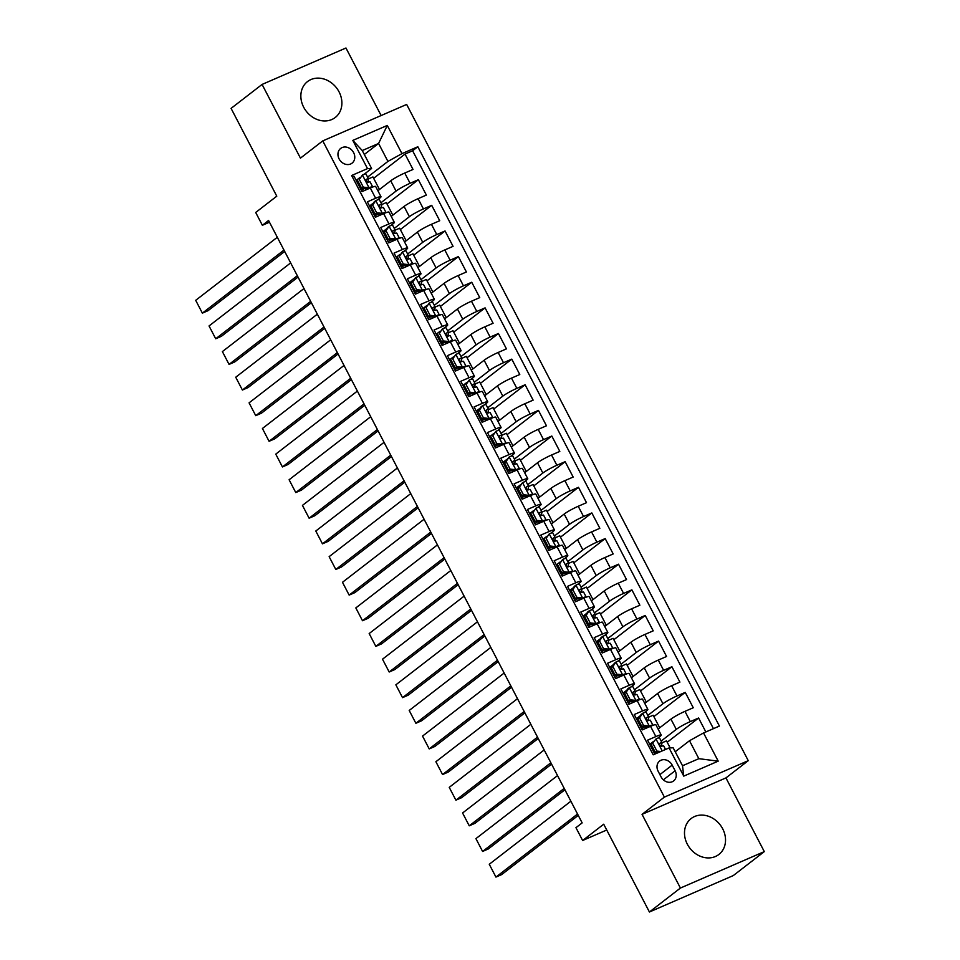 <?xml version="1.0" encoding="UTF-8"?>
<svg xmlns="http://www.w3.org/2000/svg" width="960" height="960" viewBox="0 0 960 960"><rect width="100%" height="100%" fill="white"/><g stroke="black" fill="none" stroke-linecap="round" stroke-linejoin="round"><path stroke-width="1.44" d="M303.684 107.22A22.68 19.116 52.3 0 0 335.244 117.492A22.68 19.116 52.3 0 0 339.06 91.86A22.68 19.116 52.3 0 0 307.5 81.588A22.68 19.116 52.3 0 0 303.684 107.22M687.324 844.188A22.68 19.116 52.3 0 0 718.884 854.46A22.68 19.116 52.3 0 0 722.7 828.828A22.68 19.116 52.3 0 0 691.14 818.556A22.68 19.116 52.3 0 0 687.324 844.188M339.108 158.928A9.312 7.836 52.3 0 0 352.056 163.152A9.312 7.836 52.3 0 0 353.616 152.628A9.312 7.836 52.3 0 0 340.68 148.416A9.312 7.836 52.3 0 0 339.108 158.928M381.12 115.536L345.96 48L262.08 84.432L231.084 108.384L276.78 196.176L255.696 212.472L262.368 225.288L269.46 222.204M748.26 760.668L406.656 104.448L322.764 140.892L664.38 797.112L748.26 760.668L725.94 777.912L642.048 814.356L680.412 888.048L764.304 851.616L725.94 777.912M764.304 851.616L733.296 875.568L649.416 912L603.708 824.208L582.624 840.492L606.744 830.016M680.412 888.048L649.416 912M352.368 176.94L354.012 176.22L362.016 191.604L370.296 188.004L375.636 198.264A11.628 1.308 -27.5 0 1 380.988 196.728A11.628 1.308 -27.5 0 1 379.74 198.156L377.412 199.944M375.636 198.264L367.356 201.852L375.36 217.236L383.64 213.648L388.98 223.896A11.628 1.308 -27.5 0 1 394.332 222.36A11.628 1.308 -27.5 0 1 393.084 223.788L390.756 225.588M388.98 223.896L380.7 227.496L388.704 242.868L396.984 239.28L402.324 249.528A11.628 1.308 -27.5 0 1 407.676 247.992A11.628 1.308 -27.5 0 1 406.428 249.42L404.1 251.22M402.324 249.528L394.044 253.128L402.048 268.5L410.328 264.912L415.668 275.16A11.628 1.308 -27.5 0 1 421.02 273.624A11.628 1.308 -27.5 0 1 419.772 275.052L417.444 276.852M415.668 275.16L407.388 278.76L415.392 294.132L423.672 290.544L429.012 300.792A11.628 1.308 -27.5 0 1 434.364 299.256A11.628 1.308 -27.5 0 1 433.116 300.684L430.788 302.484M429.012 300.792L420.732 304.392L428.736 319.776L437.016 316.176L442.356 326.436A11.628 1.308 -27.5 0 1 447.708 324.888A11.628 1.308 -27.5 0 1 446.46 326.328L444.132 328.116M442.356 326.436L434.076 330.024L442.08 345.408L450.36 341.808L455.7 352.068A11.628 1.308 -27.5 0 1 461.052 350.52A11.628 1.308 -27.5 0 1 459.804 351.96L457.476 353.748M455.7 352.068L447.42 355.656L455.424 371.04L463.704 367.44L469.044 377.7A11.628 1.308 -27.5 0 1 474.396 376.152A11.628 1.308 -27.5 0 1 473.148 377.592L470.82 379.38M469.044 377.7L460.764 381.288L468.768 396.672L477.048 393.072L482.388 403.332A11.628 1.308 -27.5 0 1 487.74 401.796A11.628 1.308 -27.5 0 1 486.492 403.224L484.164 405.024M482.388 403.332L474.108 406.92L482.112 422.304L490.392 418.716L495.732 428.964A11.628 1.308 -27.5 0 1 501.084 427.428A11.628 1.308 -27.5 0 1 499.836 428.856L497.508 430.656M495.732 428.964L487.452 432.564L495.456 447.936L503.736 444.348L509.076 454.596A11.628 1.308 -27.5 0 1 514.428 453.06A11.628 1.308 -27.5 0 1 513.18 454.488L510.852 456.288M509.076 454.596L500.796 458.196L508.8 473.568L517.08 469.98L522.42 480.228A11.628 1.308 -27.5 0 1 527.772 478.692A11.628 1.308 -27.5 0 1 526.524 480.12L524.196 481.92M522.42 480.228L514.14 483.828L522.144 499.212L530.424 495.612L535.764 505.86A11.628 1.308 -27.5 0 1 541.116 504.324A11.628 1.308 -27.5 0 1 539.868 505.764L537.54 507.552M535.764 505.86L527.484 509.46L535.488 524.844L543.768 521.244L549.108 531.504A11.628 1.308 -27.5 0 1 554.46 529.956A11.628 1.308 -27.5 0 1 553.212 531.396L550.884 533.184M549.108 531.504L540.828 535.092L548.832 550.476L557.112 546.876L562.452 557.136A11.628 1.308 -27.5 0 1 567.804 555.588A11.628 1.308 -27.5 0 1 566.556 557.028L564.228 558.816M562.452 557.136L554.172 560.724L562.176 576.108L570.456 572.508L575.796 582.768A11.628 1.308 -27.5 0 1 581.148 581.232A11.628 1.308 -27.5 0 1 579.9 582.66L577.572 584.448M575.796 582.768L567.516 586.356L575.52 601.74L583.8 598.152L589.14 608.4A11.628 1.308 -27.5 0 1 594.492 606.864A11.628 1.308 -27.5 0 1 593.244 608.292L590.916 610.092M589.14 608.4L580.86 612L588.864 627.372L597.144 623.784L602.484 634.032A11.628 1.308 -27.5 0 1 607.836 632.496A11.628 1.308 -27.5 0 1 606.588 633.924L604.26 635.724M602.484 634.032L594.204 637.632L602.208 653.004L610.488 649.416L615.828 659.664A11.628 1.308 -27.5 0 1 621.18 658.128A11.628 1.308 -27.5 0 1 619.932 659.556L617.604 661.356M615.828 659.664L607.548 663.264L615.552 678.636L623.832 675.048L629.172 685.296A11.628 1.308 -27.5 0 1 634.524 683.76A11.628 1.308 -27.5 0 1 633.276 685.2L630.948 686.988M629.172 685.296L620.892 688.896L628.896 704.28L637.176 700.68L642.516 710.94A11.628 1.308 -27.5 0 1 647.868 709.392A11.628 1.308 -27.5 0 1 646.62 710.832L644.292 712.62M642.516 710.94L634.236 714.528L642.24 729.912L650.52 726.312A11.628 1.308 -27.5 0 1 655.872 724.776L661.212 735.024A11.628 1.308 -27.5 0 1 659.964 736.464L657.636 738.252M705.852 731.952L698.592 718.008L667.224 742.236M658.104 729.048L670.944 719.112A11.628 1.308 -27.5 0 1 684.984 711.348L693.252 707.748L685.248 692.376L653.88 716.604M644.76 703.416L657.6 693.48A11.628 1.308 152.5 0 1 671.628 685.716L679.908 682.116L671.904 666.744L640.536 690.972M631.416 677.772L644.256 667.848A11.628 1.308 152.5 0 1 658.284 660.084L666.564 656.484L658.56 641.1L627.192 665.34M618.072 652.14L630.912 642.216A11.628 1.308 152.5 0 1 644.94 634.44L653.22 630.852L645.216 615.468L613.848 639.708M604.728 626.508L617.568 616.584A11.628 1.308 152.5 0 1 631.596 608.808L639.876 605.22L631.872 589.836L600.504 614.076M591.384 600.876L604.224 590.952A11.628 1.308 152.5 0 1 618.252 583.176L626.532 579.588L618.528 564.204L587.16 588.444M578.04 575.244L590.88 565.32A11.628 1.308 152.5 0 1 604.908 557.544L613.188 553.956L605.184 538.572L573.816 562.8M564.696 549.612L577.536 539.688A11.628 1.308 152.5 0 1 591.564 531.912L599.844 528.312L591.84 512.94L560.472 537.168M551.352 523.98L564.192 514.044A11.628 1.308 152.5 0 1 578.22 506.28L586.5 502.68L578.496 487.308L547.128 511.536M538.008 498.348L550.848 488.412A11.628 1.308 152.5 0 1 564.876 480.648L573.156 477.048L565.152 461.664L533.784 485.904M524.664 472.704L537.504 462.78A11.628 1.308 152.5 0 1 551.532 455.016L559.812 451.416L551.808 436.032L520.44 460.272M511.32 447.072L524.16 437.148A11.628 1.308 152.5 0 1 538.188 429.372L546.468 425.784L538.464 410.4L507.096 434.64M497.976 421.44L510.816 411.516A11.628 1.308 152.5 0 1 524.844 403.74L533.124 400.152L525.12 384.768L493.752 409.008M484.632 395.808L497.472 385.884A11.628 1.308 152.5 0 1 511.5 378.108L519.78 374.52L511.776 359.136L480.408 383.364M471.288 370.176L484.128 360.252A11.628 1.308 152.5 0 1 498.156 352.476L506.436 348.876L498.432 333.504L467.064 357.732M457.944 344.544L470.784 334.608A11.628 1.308 152.5 0 1 484.812 326.844L493.092 323.244L485.088 307.872L453.72 332.1M444.6 318.912L457.44 308.976A11.628 1.308 152.5 0 1 471.468 301.212L479.748 297.612L471.744 282.24L440.376 306.468M431.256 293.268L444.096 283.344A11.628 1.308 152.5 0 1 458.124 275.58L466.404 271.98L458.4 256.596L427.032 280.836M417.912 267.636L430.752 257.712A11.628 1.308 152.5 0 1 444.78 249.936L453.06 246.348L445.056 230.964L413.688 255.204M404.568 242.004L417.408 232.08A11.628 1.308 152.5 0 1 431.436 224.304L439.716 220.716L431.712 205.332L400.344 229.572M391.224 216.372L404.064 206.448A11.628 1.308 152.5 0 1 418.092 198.672L426.372 195.084L418.368 179.7L387 203.94M373.344 203.088L369.528 206.04M386.688 228.732L382.872 231.672M400.032 254.364L396.216 257.304M413.376 279.996L409.56 282.936M426.72 305.628L422.904 308.568M440.064 331.26L436.248 334.212M453.408 356.892L449.592 359.844M466.752 382.524L462.936 385.476M480.096 408.168L476.28 411.108M493.44 433.8L489.624 436.74M506.784 459.432L502.968 462.372M520.128 485.064L516.312 488.004M533.472 510.696L529.656 513.648M546.816 536.328L543 539.28M560.16 561.96L556.344 564.912M573.504 587.604L569.688 590.544M586.848 613.236L583.032 616.176M600.192 638.868L596.376 641.808M613.536 664.5L609.72 667.44M626.88 690.132L623.064 693.084M640.224 715.764L636.408 718.716M582.624 840.492L575.952 827.676L582.156 822.888L268.572 220.488L262.368 225.288M675.12 770.76L672.18 765.12A9.012 7.596 52.3 0 0 659.64 761.04A9.012 7.596 52.3 0 0 658.128 771.228L661.056 776.856A9.012 7.596 52.3 0 0 673.596 780.948A9.012 7.596 52.3 0 0 675.12 770.76L663.36 779.844M371.604 168.492L367.5 168.6L351.624 175.5L653.196 754.824L669.072 747.924L673.176 747.816L682.524 765.756L698.844 758.676L689.496 740.724L703.536 732.96L719.4 726.06L417.828 146.748L401.952 153.636L387.924 161.412L378.588 143.46L362.268 150.552L371.604 168.492L364.068 174.312M367.5 168.6L352.812 140.412L387.276 125.436L401.952 153.636M703.536 732.96L718.212 761.148L683.748 776.124L669.072 747.924M380.94 202.752L396.06 191.064A11.628 1.308 -27.5 0 1 410.088 183.3L418.368 179.7M377.88 190.74L390.72 180.816L396.06 191.064M394.284 228.384L409.404 216.696A11.628 1.308 -27.5 0 1 423.432 208.932L431.712 205.332M407.628 254.016L422.748 242.328A11.628 1.308 -27.5 0 1 436.776 234.564L445.056 230.964M420.972 279.648L436.092 267.96A11.628 1.308 -27.5 0 1 450.12 260.196L458.4 256.596M434.316 305.292L449.436 293.604A11.628 1.308 -27.5 0 1 463.464 285.828L471.744 282.24M447.66 330.924L462.78 319.236A11.628 1.308 -27.5 0 1 476.808 311.46L485.088 307.872M461.004 356.556L476.124 344.868A11.628 1.308 -27.5 0 1 490.152 337.092L498.432 333.504M474.348 382.188L489.468 370.5A11.628 1.308 -27.5 0 1 503.496 362.724L511.776 359.136M487.692 407.82L502.812 396.132A11.628 1.308 -27.5 0 1 516.84 388.368L525.12 384.768M501.036 433.452L516.156 421.764A11.628 1.308 -27.5 0 1 530.184 414L538.464 410.4M514.38 459.084L529.5 447.396A11.628 1.308 -27.5 0 1 543.528 439.632L551.808 436.032M527.724 484.716L542.844 473.04A11.628 1.308 -27.5 0 1 556.872 465.264L565.152 461.664M541.068 510.36L556.188 498.672A11.628 1.308 -27.5 0 1 570.216 490.896L578.496 487.308M554.412 535.992L569.532 524.304A11.628 1.308 -27.5 0 1 583.56 516.528L591.84 512.94M567.756 561.624L582.876 549.936A11.628 1.308 -27.5 0 1 596.904 542.16L605.184 538.572M581.1 587.256L596.22 575.568A11.628 1.308 -27.5 0 1 610.248 567.804L618.528 564.204M594.444 612.888L609.564 601.2A11.628 1.308 -27.5 0 1 623.592 593.436L631.872 589.836M607.788 638.52L622.908 626.832A11.628 1.308 -27.5 0 1 636.936 619.068L645.216 615.468M621.132 664.152L636.252 652.476A11.628 1.308 -27.5 0 1 650.28 644.7L658.56 641.1M634.476 689.796L649.596 678.108A11.628 1.308 -27.5 0 1 663.624 670.332L671.904 666.744M647.82 715.428L662.94 703.74A11.628 1.308 -27.5 0 1 676.968 695.964L685.248 692.376M653.568 741.396L649.752 744.348M661.164 741.06L676.284 729.372A11.628 1.308 -27.5 0 1 690.312 721.596L698.592 718.008M713.448 728.652L412.62 150.768L405.024 154.068L373.656 178.296M390.72 180.816A11.628 1.308 152.5 0 1 404.748 173.04L413.028 169.452L405.024 154.068M654.84 754.104L647.58 740.16L655.86 736.572A11.628 1.308 -27.5 0 1 661.212 735.024M360 177.456L356.184 180.408M675.228 751.752L689.496 740.724M642.048 814.356L664.38 797.112M262.08 84.432L300.444 158.136L322.764 140.892M364.308 154.488L378.588 143.46L387.276 125.436M367.596 177.12L387.924 161.412M670.164 747.9L666.504 740.868L662.064 742.8A7.704 0.864 152.5 0 0 660.168 743.136L659.94 743.256M659.7 727.8L653.16 715.236L648.72 717.168M646.356 702.168L639.816 689.604L635.376 691.536M647.868 709.392L642.528 699.144A11.628 1.308 152.5 0 0 637.176 700.68M633.012 676.536L626.472 663.972L622.032 665.904A7.704 0.864 152.5 0 0 620.136 666.228L619.908 666.348M634.524 683.76L629.184 673.512A11.628 1.308 152.5 0 0 623.832 675.048M619.668 650.904L613.128 638.34L608.688 640.272A7.704 0.864 152.5 0 0 606.792 640.596L606.564 640.716M621.18 658.128L615.84 647.88A11.628 1.308 152.5 0 0 610.488 649.416M606.324 625.272L599.784 612.708L595.344 614.64A7.704 0.864 152.5 0 0 593.448 614.964L593.22 615.084M607.836 632.496L602.496 622.236A11.628 1.308 152.5 0 0 597.144 623.784M592.98 599.64L586.44 587.076L582 589.008M594.492 606.864L589.152 596.604A11.628 1.308 152.5 0 0 583.8 598.152M579.636 574.008L573.096 561.432L568.656 563.364M581.148 581.232L575.808 570.972A11.628 1.308 152.5 0 0 570.456 572.508M566.292 548.364L559.752 535.8L555.312 537.732A7.704 0.864 152.5 0 0 553.416 538.056L553.188 538.188M567.804 555.588L562.464 545.34A11.628 1.308 152.5 0 0 557.112 546.876M552.948 522.732L546.408 510.168L541.968 512.1A7.704 0.864 152.5 0 0 540.072 512.424L539.844 512.544M554.46 529.956L549.12 519.708A11.628 1.308 152.5 0 0 543.768 521.244M539.604 497.1L533.064 484.536L528.624 486.468M541.116 504.324L535.776 494.076A11.628 1.308 152.5 0 0 530.424 495.612M526.26 471.468L519.72 458.904L515.28 460.836M527.772 478.692L522.432 468.444A11.628 1.308 152.5 0 0 517.08 469.98M512.916 445.836L506.376 433.272L501.936 435.204M514.428 453.06L509.088 442.8A11.628 1.308 152.5 0 0 503.736 444.348M499.572 420.204L493.032 407.64L488.592 409.572A7.704 0.864 152.5 0 0 486.696 409.896L486.468 410.016M501.084 427.428L495.744 417.168A11.628 1.308 152.5 0 0 490.392 418.716M486.228 394.572L479.688 382.008L475.248 383.928M487.74 401.796L482.4 391.536A11.628 1.308 152.5 0 0 477.048 393.072M472.884 368.928L466.344 356.364L461.904 358.296M474.396 376.152L469.056 365.904A11.628 1.308 152.5 0 0 463.704 367.44M459.54 343.296L453 330.732L448.56 332.664A7.704 0.864 152.5 0 0 446.664 332.988L446.436 333.12M461.052 350.52L455.712 340.272A11.628 1.308 152.5 0 0 450.36 341.808M446.196 317.664L439.656 305.1L435.216 307.032M447.708 324.888L442.368 314.64A11.628 1.308 152.5 0 0 437.016 316.176M432.852 292.032L426.312 279.468L421.872 281.4A7.704 0.864 152.5 0 0 419.976 281.724L419.748 281.844M434.364 299.256L429.024 289.008A11.628 1.308 152.5 0 0 423.672 290.544M419.508 266.4L412.968 253.836L408.528 255.768M421.02 273.624L415.68 263.364A11.628 1.308 152.5 0 0 410.328 264.912M406.164 240.768L399.624 228.204L395.184 230.136M407.676 247.992L402.336 237.732A11.628 1.308 152.5 0 0 396.984 239.28M392.82 215.136L386.28 202.572L381.84 204.492A7.704 0.864 152.5 0 0 379.944 204.828L379.716 204.948M394.332 222.36L388.992 212.1A11.628 1.308 152.5 0 0 383.64 213.648M379.476 189.492L372.936 176.928L368.496 178.86M412.62 150.768L417.828 146.748M380.988 196.728L375.648 186.468A11.628 1.308 152.5 0 0 370.296 188.004M682.524 765.756L683.748 776.124M698.844 758.676L718.212 761.148M352.812 140.412L362.268 150.552M577.548 814.032L495.936 877.08L501.612 874.62L578.256 815.4M656.088 738.876L651.276 744.66L656.088 738.876A7.704 0.864 -27.5 0 1 659.52 737.904A7.704 0.864 -27.5 0 1 659.532 738M570.876 801.216L489.264 864.264L495.936 877.08L489.264 864.264M651.84 745.752A18.468 2.076 -27.5 0 1 650.844 746.424M652.884 743.412L656.892 751.104L660.84 751.5M651.276 744.66L655.272 752.352L656.892 751.104M658.2 752.64L655.272 752.352M653.616 751.764A22.248 2.496 152.5 0 0 654.636 751.128M661.104 746.232A22.248 2.496 152.5 0 0 661.464 745.596L662.064 742.872A7.704 0.864 152.5 0 0 662.052 742.776L659.52 737.904M656.304 753.468A18.468 2.076 152.5 0 0 657.54 752.58M654.372 750.624A18.468 2.076 -27.5 0 1 653.376 751.296M659.76 743.448L660.168 743.136C659.16 744.756 659.688 745.776 661.764 746.208A7.704 0.864 -27.5 0 1 663.66 745.86A7.704 0.864 -27.5 0 1 663.66 745.944M639.54 717.78L637.932 719.028L641.124 714.492L642.744 713.244L639.54 717.78L643.548 725.472L649.416 726.06A7.704 0.864 -27.5 0 1 652.848 725.088A7.704 0.864 -27.5 0 1 652.86 725.184L652.812 725.388M649.416 726.06L647.796 727.308L649.404 726.792M564.204 788.4L482.592 851.448L488.268 848.976L564.912 789.768M642.744 713.244A7.704 0.864 -27.5 0 1 646.176 712.272A7.704 0.864 -27.5 0 1 646.188 712.368M557.532 775.584L475.92 838.632L482.592 851.448L475.92 838.632M638.496 720.12A18.468 2.076 -27.5 0 1 637.5 720.792M637.932 719.028L641.928 726.72L643.548 725.472M647.796 727.308L641.928 726.72M640.272 726.132A22.248 2.496 152.5 0 0 641.292 725.496M647.76 720.6A22.248 2.496 152.5 0 0 648.12 719.964L648.72 717.228A7.704 0.864 152.5 0 0 648.708 717.144A7.704 0.864 152.5 0 0 646.824 717.492L646.596 717.624M641.628 728.736A18.468 2.076 152.5 0 0 644.196 726.948M641.028 724.992A18.468 2.076 -27.5 0 1 640.032 725.664M646.416 717.804L646.824 717.492C645.816 719.124 646.344 720.144 648.42 720.576A7.704 0.864 -27.5 0 1 650.316 720.216A7.704 0.864 -27.5 0 1 650.316 720.312M626.196 692.148L624.588 693.396L627.78 688.86L629.4 687.612L626.196 692.148L630.192 699.84L636.072 700.428A7.704 0.864 -27.5 0 1 639.504 699.456A7.704 0.864 -27.5 0 1 639.516 699.54L639.468 699.744M636.072 700.428L634.452 701.676L636.06 701.16M550.86 762.768L469.248 825.816L474.924 823.344L551.568 764.136M629.4 687.612A7.704 0.864 -27.5 0 1 632.832 686.64A7.704 0.864 -27.5 0 1 632.844 686.724M544.188 749.952L462.576 812.988L469.248 825.816L462.576 812.988M625.152 694.488A18.468 2.076 -27.5 0 1 624.156 695.16M624.588 693.396L628.584 701.076L630.192 699.84M634.452 701.676L628.584 701.076M626.928 700.5A22.248 2.496 152.5 0 0 627.948 699.864M634.416 694.968A22.248 2.496 152.5 0 0 634.776 694.332L635.376 691.596A7.704 0.864 152.5 0 0 635.364 691.512A7.704 0.864 152.5 0 0 633.48 691.86L633.252 691.98M628.284 703.104A18.468 2.076 152.5 0 0 630.852 701.304M627.684 699.36A18.468 2.076 -27.5 0 1 626.688 700.02M633.072 692.172L633.48 691.86C632.472 693.492 633 694.512 635.076 694.944A7.704 0.864 -27.5 0 1 636.972 694.584A7.704 0.864 -27.5 0 1 636.972 694.68M612.852 666.516L611.244 667.752L614.436 663.228L616.056 661.98L612.852 666.516L616.848 674.196L622.728 674.796A7.704 0.864 -27.5 0 1 626.16 673.824A7.704 0.864 -27.5 0 1 626.172 673.908L626.124 674.112M622.728 674.796L621.108 676.044L622.716 675.528M537.516 737.136L455.904 800.172L461.58 797.712L538.224 738.492M616.056 661.98A7.704 0.864 -27.5 0 1 619.488 661.008A7.704 0.864 -27.5 0 1 619.5 661.092M530.844 724.308L449.232 787.356L455.904 800.172L449.232 787.356M611.808 668.856A18.468 2.076 -27.5 0 1 610.812 669.516M611.244 667.752L615.24 675.444L616.848 674.196M621.108 676.044L615.24 675.444M613.584 674.868A22.248 2.496 152.5 0 0 614.604 674.232M621.072 669.324A22.248 2.496 152.5 0 0 621.432 668.7L622.032 665.964A7.704 0.864 152.5 0 0 622.02 665.88L619.488 661.008M614.94 677.472A18.468 2.076 152.5 0 0 617.508 675.672M614.34 673.716A18.468 2.076 -27.5 0 1 613.344 674.388M619.728 666.54L620.136 666.228C619.128 667.86 619.656 668.88 621.732 669.3A7.704 0.864 -27.5 0 1 623.628 668.952A7.704 0.864 -27.5 0 1 623.628 669.036M599.508 640.884L597.9 642.12L601.092 637.596L602.712 636.348L599.508 640.884L603.504 648.564L609.384 649.164A7.704 0.864 -27.5 0 1 612.816 648.192A7.704 0.864 -27.5 0 1 612.828 648.276L612.78 648.48M609.384 649.164L607.764 650.412L609.372 649.896M524.172 711.492L442.56 774.54L448.236 772.08L524.88 712.86M602.712 636.348A7.704 0.864 -27.5 0 1 606.144 635.376A7.704 0.864 -27.5 0 1 606.156 635.46M517.5 698.676L435.888 761.724L442.56 774.54L435.888 761.724M598.464 643.212A18.468 2.076 -27.5 0 1 597.468 643.884M597.9 642.12L601.896 649.812L603.504 648.564M607.764 650.412L601.896 649.812M600.24 649.236A22.248 2.496 152.5 0 0 601.26 648.6M607.728 643.692A22.248 2.496 152.5 0 0 608.088 643.068L608.688 640.332A7.704 0.864 152.5 0 0 608.676 640.248L606.144 635.376M601.596 651.828A18.468 2.076 152.5 0 0 604.164 650.04M600.996 648.084A18.468 2.076 -27.5 0 1 600 648.756M606.384 640.908L606.792 640.596C605.784 642.216 606.312 643.248 608.388 643.668A7.704 0.864 -27.5 0 1 610.284 643.32A7.704 0.864 -27.5 0 1 610.284 643.404M586.164 615.24L584.556 616.488L587.748 611.952L589.356 610.716L586.164 615.24L590.16 622.932L596.04 623.532A7.704 0.864 -27.5 0 1 599.472 622.56A7.704 0.864 -27.5 0 1 599.484 622.644L599.436 622.848M596.04 623.532L594.42 624.78L596.028 624.264M510.828 685.86L429.216 748.908L434.892 746.448L511.536 687.228M589.356 610.716A7.704 0.864 -27.5 0 1 592.8 609.744A7.704 0.864 -27.5 0 1 592.812 609.828M504.156 673.044L422.544 736.092L429.216 748.908L422.544 736.092M585.12 617.58A18.468 2.076 -27.5 0 1 584.124 618.252M584.556 616.488L588.552 624.18L590.16 622.932M594.42 624.78L588.552 624.18M586.896 623.604A22.248 2.496 152.5 0 0 587.916 622.956M594.384 618.06A22.248 2.496 152.5 0 0 594.744 617.436L595.344 614.7A7.704 0.864 152.5 0 0 595.332 614.616L592.8 609.744M588.252 626.196A18.468 2.076 152.5 0 0 590.82 624.408M587.652 622.452A18.468 2.076 -27.5 0 1 586.656 623.124M593.04 615.276L593.448 614.964C592.44 616.584 592.968 617.616 595.044 618.036A7.704 0.864 -27.5 0 1 596.94 617.688A7.704 0.864 -27.5 0 1 596.94 617.772M572.82 589.608L571.212 590.856L574.404 586.32L576.012 585.084L572.82 589.608L576.816 597.3L582.684 597.9A7.704 0.864 -27.5 0 1 586.128 596.928A7.704 0.864 -27.5 0 1 586.14 597.012L586.092 597.216M582.684 597.9L581.076 599.136L582.684 598.632M497.484 660.228L415.872 723.276L421.548 720.816L498.192 661.596M576.012 585.084A7.704 0.864 -27.5 0 1 579.456 584.112A7.704 0.864 -27.5 0 1 579.468 584.196M490.812 647.412L409.2 710.46L415.872 723.276L409.2 710.46M571.776 591.948A18.468 2.076 -27.5 0 1 570.78 592.62M571.212 590.856L575.208 598.548L576.816 597.3M581.076 599.136L575.208 598.548M573.552 597.972A22.248 2.496 152.5 0 0 574.572 597.324M581.04 592.428A22.248 2.496 152.5 0 0 581.4 591.792L582 589.068A7.704 0.864 152.5 0 0 581.988 588.972A7.704 0.864 152.5 0 0 580.104 589.332L579.876 589.452M574.908 600.564A18.468 2.076 152.5 0 0 577.476 598.776M574.308 596.82A18.468 2.076 -27.5 0 1 573.312 597.492M579.696 589.644L580.104 589.332C579.096 590.952 579.624 591.984 581.7 592.404A7.704 0.864 -27.5 0 1 583.596 592.056A7.704 0.864 -27.5 0 1 583.596 592.14M559.476 563.976L562.668 559.44L559.476 563.976L563.472 571.668L569.34 572.256A7.704 0.864 -27.5 0 1 572.784 571.296A7.704 0.864 -27.5 0 1 572.796 571.38L572.748 571.584M569.34 572.256L567.732 573.504L569.34 573M484.14 634.596L402.528 697.644L408.204 695.184L484.848 635.964M562.668 559.44A7.704 0.864 -27.5 0 1 566.112 558.468A7.704 0.864 -27.5 0 1 566.124 558.564M477.468 621.78L395.856 684.828L402.528 697.644L395.856 684.828M558.432 566.316A18.468 2.076 -27.5 0 1 557.436 566.988M557.868 565.224L561.864 572.916L563.472 571.668M567.732 573.504L561.864 572.916M560.208 572.328A22.248 2.496 152.5 0 0 561.228 571.692M567.696 566.796A22.248 2.496 152.5 0 0 568.056 566.16L568.656 563.436A7.704 0.864 152.5 0 0 568.644 563.34A7.704 0.864 152.5 0 0 566.76 563.7L566.532 563.82M561.564 574.932A18.468 2.076 152.5 0 0 564.132 573.144M560.964 571.188A18.468 2.076 -27.5 0 1 559.968 571.86M566.352 564.012L566.76 563.7C565.752 565.32 566.28 566.34 568.356 566.772A7.704 0.864 -27.5 0 1 570.252 566.424A7.704 0.864 -27.5 0 1 570.252 566.508M546.132 538.344L549.324 533.808L546.132 538.344L550.128 546.036L555.996 546.624A7.704 0.864 -27.5 0 1 559.44 545.652A7.704 0.864 -27.5 0 1 559.452 545.748L559.404 545.952M555.996 546.624L554.388 547.872L555.996 547.368M470.796 608.964L389.184 672.012L394.86 669.552L471.504 610.332M549.324 533.808A7.704 0.864 -27.5 0 1 552.768 532.836A7.704 0.864 -27.5 0 1 552.78 532.932M464.124 596.148L382.512 659.196L389.184 672.012L382.512 659.196M545.088 540.684A18.468 2.076 -27.5 0 1 544.092 541.356M544.524 539.592L548.52 547.284L550.128 546.036M554.388 547.872L548.52 547.284M546.864 546.696A22.248 2.496 152.5 0 0 547.884 546.06M554.352 541.164A22.248 2.496 152.5 0 0 554.712 540.528L555.312 537.792A7.704 0.864 152.5 0 0 555.3 537.708L552.768 532.836M548.22 549.3A18.468 2.076 152.5 0 0 550.788 547.512M547.62 545.556A18.468 2.076 -27.5 0 1 546.624 546.228M553.008 538.368L553.416 538.056C552.408 539.688 552.936 540.708 555.012 541.14A7.704 0.864 -27.5 0 1 556.908 540.792A7.704 0.864 -27.5 0 1 556.908 540.876M532.788 512.712L535.98 508.176L532.788 512.712L536.784 520.404L542.652 520.992A7.704 0.864 -27.5 0 1 546.096 520.02A7.704 0.864 -27.5 0 1 546.108 520.116L546.06 520.308M542.652 520.992L541.044 522.24L542.652 521.724M457.452 583.332L375.84 646.38L381.516 643.908L458.16 584.7M535.98 508.176A7.704 0.864 -27.5 0 1 539.424 507.204A7.704 0.864 -27.5 0 1 539.436 507.288M450.78 570.516L369.168 633.552L375.84 646.38L369.168 633.552M531.744 515.052A18.468 2.076 -27.5 0 1 530.748 515.724M531.18 513.96L535.176 521.64L536.784 520.404M541.044 522.24L535.176 521.64M533.52 521.064A22.248 2.496 152.5 0 0 534.54 520.428M541.008 515.532A22.248 2.496 152.5 0 0 541.368 514.896L541.968 512.16A7.704 0.864 152.5 0 0 541.956 512.076L539.424 507.204M534.876 523.668A18.468 2.076 152.5 0 0 537.444 521.88M534.276 519.924A18.468 2.076 -27.5 0 1 533.28 520.584M539.664 512.736L540.072 512.424C539.064 514.056 539.592 515.076 541.668 515.508A7.704 0.864 -27.5 0 1 543.564 515.148A7.704 0.864 -27.5 0 1 543.564 515.244M519.444 487.08L517.836 488.316L522.636 482.544L519.444 487.08L523.44 494.772L529.308 495.36A7.704 0.864 -27.5 0 1 532.752 494.388A7.704 0.864 -27.5 0 1 532.764 494.472L532.716 494.676M529.308 495.36L527.7 496.608L529.308 496.092M444.108 557.7L362.496 620.736L368.172 618.276L444.816 559.068M522.636 482.544A7.704 0.864 -27.5 0 1 526.08 481.572A7.704 0.864 -27.5 0 1 526.092 481.656M437.436 544.884L355.824 607.92L362.496 620.736L355.824 607.92M518.4 489.42A18.468 2.076 -27.5 0 1 517.404 490.08M517.836 488.316L521.832 496.008L523.44 494.772M527.7 496.608L521.832 496.008M520.176 495.432A22.248 2.496 152.5 0 0 521.196 494.796M527.664 489.9A22.248 2.496 152.5 0 0 528.024 489.264L528.624 486.528A7.704 0.864 152.5 0 0 528.612 486.444A7.704 0.864 152.5 0 0 526.728 486.792L526.5 486.912M521.532 498.036A18.468 2.076 152.5 0 0 524.1 496.236M520.932 494.28A18.468 2.076 -27.5 0 1 519.936 494.952M526.32 487.104L526.728 486.792C525.72 488.424 526.248 489.444 528.324 489.864A7.704 0.864 -27.5 0 1 530.22 489.516A7.704 0.864 -27.5 0 1 530.22 489.612M506.1 461.448L504.492 462.684L509.292 456.912L506.1 461.448L510.096 469.128L515.964 469.728A7.704 0.864 -27.5 0 1 519.408 468.756A7.704 0.864 -27.5 0 1 519.42 468.84L519.372 469.044M515.964 469.728L514.356 470.976L515.964 470.46M430.764 532.056L349.152 595.104L354.828 592.644L431.472 533.424M509.292 456.912A7.704 0.864 -27.5 0 1 512.736 455.94A7.704 0.864 -27.5 0 1 512.748 456.024M424.092 519.24L342.48 582.288L349.152 595.104L342.48 582.288M505.056 463.776A18.468 2.076 -27.5 0 1 504.06 464.448M504.492 462.684L508.488 470.376L510.096 469.128M514.356 470.976L508.488 470.376M506.832 469.8A22.248 2.496 152.5 0 0 507.852 469.164M514.32 464.256A22.248 2.496 152.5 0 0 514.68 463.632L515.28 460.896A7.704 0.864 152.5 0 0 515.268 460.812A7.704 0.864 152.5 0 0 513.384 461.16L513.156 461.28M508.188 472.404A18.468 2.076 152.5 0 0 510.756 470.604M507.588 468.648A18.468 2.076 -27.5 0 1 506.592 469.32M512.976 461.472L513.384 461.16C512.376 462.78 512.904 463.812 514.98 464.232A7.704 0.864 -27.5 0 1 516.876 463.884A7.704 0.864 -27.5 0 1 516.876 463.968M492.756 435.804L495.948 431.28L492.756 435.804L496.752 443.496L502.62 444.096A7.704 0.864 -27.5 0 1 506.064 443.124A7.704 0.864 -27.5 0 1 506.076 443.208L506.028 443.412M502.62 444.096L501.012 445.344L502.62 444.828M417.42 506.424L335.808 569.472L341.484 567.012L418.128 507.792M495.948 431.28A7.704 0.864 -27.5 0 1 499.392 430.308A7.704 0.864 -27.5 0 1 499.404 430.392M410.748 493.608L329.136 556.656L335.808 569.472L329.136 556.656M491.712 438.144A18.468 2.076 -27.5 0 1 490.716 438.816M491.148 437.052L495.144 444.744L496.752 443.496M501.012 445.344L495.144 444.744M493.488 444.168A22.248 2.496 152.5 0 0 494.508 443.52M500.976 438.624A22.248 2.496 152.5 0 0 501.336 438L501.936 435.264A7.704 0.864 152.5 0 0 501.924 435.18A7.704 0.864 152.5 0 0 500.04 435.528L499.812 435.648M494.844 446.76A18.468 2.076 152.5 0 0 497.412 444.972M494.244 443.016A18.468 2.076 -27.5 0 1 493.248 443.688M499.632 435.84L500.04 435.528C499.032 437.148 499.56 438.18 501.636 438.6A7.704 0.864 -27.5 0 1 503.532 438.252A7.704 0.864 -27.5 0 1 503.532 438.336M479.412 410.172L477.804 411.42L480.996 406.884L482.604 405.648L479.412 410.172L483.408 417.864L489.276 418.464A7.704 0.864 -27.5 0 1 492.72 417.492A7.704 0.864 -27.5 0 1 492.732 417.576L492.684 417.78M489.276 418.464L487.668 419.7L489.276 419.196M404.076 480.792L322.464 543.84L328.14 541.38L404.784 482.16M482.604 405.648A7.704 0.864 -27.5 0 1 486.048 404.676A7.704 0.864 -27.5 0 1 486.06 404.76M397.404 467.976L315.792 531.024L322.464 543.84L315.792 531.024M478.368 412.512A18.468 2.076 -27.5 0 1 477.372 413.184M477.804 411.42L481.8 419.112L483.408 417.864M487.668 419.7L481.8 419.112M480.144 418.536A22.248 2.496 152.5 0 0 481.164 417.888M487.632 412.992A22.248 2.496 152.5 0 0 487.992 412.368L488.592 409.632A7.704 0.864 152.5 0 0 488.58 409.548L486.048 404.676M481.5 421.128A18.468 2.076 152.5 0 0 484.068 419.34M480.9 417.384A18.468 2.076 -27.5 0 1 479.904 418.056M486.288 410.208L486.696 409.896C485.688 411.516 486.216 412.548 488.292 412.968A7.704 0.864 -27.5 0 1 490.188 412.62A7.704 0.864 -27.5 0 1 490.188 412.704M466.068 384.54L469.26 380.004L466.068 384.54L470.064 392.232L475.932 392.832A7.704 0.864 -27.5 0 1 479.376 391.86A7.704 0.864 -27.5 0 1 479.388 391.944L479.34 392.148M475.932 392.832L474.324 394.068L475.932 393.564M390.732 455.16L309.12 518.208L314.796 515.748L391.44 456.528M469.26 380.004A7.704 0.864 -27.5 0 1 472.704 379.044A7.704 0.864 -27.5 0 1 472.716 379.128M384.06 442.344L302.448 505.392L309.12 518.208L302.448 505.392M465.024 386.88A18.468 2.076 -27.5 0 1 464.028 387.552M464.46 385.788L468.456 393.48L470.064 392.232M474.324 394.068L468.456 393.48M466.8 392.892A22.248 2.496 152.5 0 0 467.82 392.256M474.288 387.36A22.248 2.496 152.5 0 0 474.648 386.724L475.248 384A7.704 0.864 152.5 0 0 475.236 383.904A7.704 0.864 152.5 0 0 473.352 384.264L473.124 384.384M468.156 395.496A18.468 2.076 152.5 0 0 470.724 393.708M467.556 391.752A18.468 2.076 -27.5 0 1 466.56 392.424M472.944 384.576L473.352 384.264C472.344 385.884 472.872 386.916 474.948 387.336A7.704 0.864 -27.5 0 1 476.844 386.988A7.704 0.864 -27.5 0 1 476.844 387.072M452.724 358.908L455.916 354.372L452.724 358.908L456.72 366.6L462.588 367.188A7.704 0.864 -27.5 0 1 466.032 366.216A7.704 0.864 -27.5 0 1 466.044 366.312L465.996 366.516M462.588 367.188L460.98 368.436L462.588 367.932M377.388 429.528L295.776 492.576L301.452 490.116L378.096 430.896M455.916 354.372A7.704 0.864 -27.5 0 1 459.36 353.4A7.704 0.864 -27.5 0 1 459.372 353.496M370.716 416.712L289.104 479.76L295.776 492.576L289.104 479.76M451.68 361.248A18.468 2.076 -27.5 0 1 450.684 361.92M451.116 360.156L455.112 367.848L456.72 366.6M460.98 368.436L455.112 367.848M453.456 367.26A22.248 2.496 152.5 0 0 454.476 366.624M460.944 361.728A22.248 2.496 152.5 0 0 461.304 361.092L461.904 358.356A7.704 0.864 152.5 0 0 461.892 358.272A7.704 0.864 152.5 0 0 460.008 358.62L459.78 358.752M454.812 369.864A18.468 2.076 152.5 0 0 457.38 368.076M454.212 366.12A18.468 2.076 -27.5 0 1 453.216 366.792M459.6 358.944L460.008 358.62C458.988 360.252 459.528 361.272 461.604 361.704A7.704 0.864 -27.5 0 1 463.5 361.356A7.704 0.864 -27.5 0 1 463.5 361.44M439.38 333.276L442.572 328.74L439.38 333.276L443.376 340.968L449.244 341.556A7.704 0.864 -27.5 0 1 452.688 340.584A7.704 0.864 -27.5 0 1 452.7 340.68L452.652 340.884M449.244 341.556L447.636 342.804L449.244 342.288M364.044 403.896L282.432 466.944L288.108 464.472L364.752 405.264M442.572 328.74A7.704 0.864 -27.5 0 1 446.016 327.768A7.704 0.864 -27.5 0 1 446.028 327.852M357.372 391.08L275.76 454.128L282.432 466.944L275.76 454.128M438.336 335.616A18.468 2.076 -27.5 0 1 437.34 336.288M437.772 334.524L441.768 342.216L443.376 340.968M447.636 342.804L441.768 342.216M440.112 341.628A22.248 2.496 152.5 0 0 441.132 340.992M447.6 336.096A22.248 2.496 152.5 0 0 447.96 335.46L448.56 332.724A7.704 0.864 152.5 0 0 448.548 332.64L446.016 327.768M441.468 344.232A18.468 2.076 152.5 0 0 444.036 342.444M440.868 340.488A18.468 2.076 -27.5 0 1 439.872 341.16M446.256 333.3L446.664 332.988C445.644 334.62 446.184 335.64 448.26 336.072A7.704 0.864 -27.5 0 1 450.156 335.712A7.704 0.864 -27.5 0 1 450.156 335.808M426.036 307.644L429.228 303.108L426.036 307.644L430.032 315.336L435.9 315.924A7.704 0.864 -27.5 0 1 439.344 314.952A7.704 0.864 -27.5 0 1 439.356 315.036L439.308 315.24M435.9 315.924L434.292 317.172L435.9 316.656M350.7 378.264L269.088 441.3L274.764 438.84L351.408 379.632M429.228 303.108A7.704 0.864 -27.5 0 1 432.672 302.136A7.704 0.864 -27.5 0 1 432.684 302.22M344.028 365.448L262.416 428.484L269.088 441.3L262.416 428.484M424.992 309.984A18.468 2.076 -27.5 0 1 423.996 310.656M424.428 308.892L428.424 316.572L430.032 315.336M434.292 317.172L428.424 316.572M426.768 315.996A22.248 2.496 152.5 0 0 427.788 315.36M434.256 310.464A22.248 2.496 152.5 0 0 434.616 309.828L435.216 307.092A7.704 0.864 152.5 0 0 435.204 307.008A7.704 0.864 152.5 0 0 433.32 307.356L433.092 307.476M428.124 318.6A18.468 2.076 152.5 0 0 430.692 316.8M427.524 314.844A18.468 2.076 -27.5 0 1 426.528 315.516M432.912 307.668L433.32 307.356C432.3 308.988 432.84 310.008 434.916 310.44A7.704 0.864 -27.5 0 1 436.812 310.08A7.704 0.864 -27.5 0 1 436.812 310.176M412.692 282.012L411.084 283.248L415.884 277.476L412.692 282.012L416.688 289.692L422.556 290.292A7.704 0.864 -27.5 0 1 426 289.32A7.704 0.864 -27.5 0 1 426.012 289.404L425.964 289.608M422.556 290.292L420.948 291.54L422.556 291.024M337.356 352.632L255.744 415.668L261.42 413.208L338.064 353.988M415.884 277.476A7.704 0.864 -27.5 0 1 419.328 276.504A7.704 0.864 -27.5 0 1 419.34 276.588M330.684 339.804L249.072 402.852L255.744 415.668L249.072 402.852M411.648 284.34A18.468 2.076 -27.5 0 1 410.652 285.012M411.084 283.248L415.08 290.94L416.688 289.692M420.948 291.54L415.08 290.94M413.424 290.364A22.248 2.496 152.5 0 0 414.444 289.728M420.912 284.82A22.248 2.496 152.5 0 0 421.272 284.196L421.872 281.46A7.704 0.864 152.5 0 0 421.86 281.376L419.328 276.504M414.78 292.968A18.468 2.076 152.5 0 0 417.348 291.168M414.18 289.212A18.468 2.076 -27.5 0 1 413.184 289.884M419.568 282.036L419.976 281.724C418.956 283.356 419.496 284.376 421.572 284.796A7.704 0.864 -27.5 0 1 423.468 284.448A7.704 0.864 -27.5 0 1 423.468 284.532M399.348 256.368L402.54 251.844L399.348 256.368L403.344 264.06L409.212 264.66A7.704 0.864 -27.5 0 1 412.656 263.688A7.704 0.864 -27.5 0 1 412.668 263.772L412.62 263.976M409.212 264.66L407.604 265.908L409.212 265.392M324.012 326.988L242.4 390.036L248.076 387.576L324.72 328.356M402.54 251.844A7.704 0.864 -27.5 0 1 405.984 250.872A7.704 0.864 -27.5 0 1 405.996 250.956M317.34 314.172L235.728 377.22L242.4 390.036L235.728 377.22M398.304 258.708A18.468 2.076 -27.5 0 1 397.308 259.38M397.74 257.616L401.736 265.308L403.344 264.06M407.604 265.908L401.736 265.308M400.08 264.732A22.248 2.496 152.5 0 0 401.1 264.096M407.568 259.188A22.248 2.496 152.5 0 0 407.928 258.564L408.528 255.828A7.704 0.864 152.5 0 0 408.516 255.744A7.704 0.864 152.5 0 0 406.632 256.092L406.404 256.212M401.436 267.324A18.468 2.076 152.5 0 0 404.004 265.536M400.836 263.58A18.468 2.076 -27.5 0 1 399.84 264.252M406.224 256.404L406.632 256.092C405.612 257.712 406.152 258.744 408.228 259.164A7.704 0.864 -27.5 0 1 410.124 258.816A7.704 0.864 -27.5 0 1 410.124 258.9M386.004 230.736L384.396 231.984L387.588 227.448L389.196 226.212L386.004 230.736L390 238.428L395.868 239.028A7.704 0.864 -27.5 0 1 399.312 238.056A7.704 0.864 -27.5 0 1 399.324 238.14L399.276 238.344M395.868 239.028L394.26 240.276L395.868 239.76M310.668 301.356L229.056 364.404L234.732 361.944L311.376 302.724M389.196 226.212A7.704 0.864 -27.5 0 1 392.64 225.24A7.704 0.864 -27.5 0 1 392.652 225.324M303.996 288.54L222.384 351.588L229.056 364.404L222.384 351.588M384.96 233.076A18.468 2.076 -27.5 0 1 383.964 233.748M384.396 231.984L388.392 239.676L390 238.428M394.26 240.276L388.392 239.676M386.736 239.1A22.248 2.496 152.5 0 0 387.756 238.452M394.224 233.556A22.248 2.496 152.5 0 0 394.584 232.932L395.184 230.196A7.704 0.864 152.5 0 0 395.172 230.112A7.704 0.864 152.5 0 0 393.288 230.46L393.06 230.58M388.092 241.692A18.468 2.076 152.5 0 0 390.66 239.904M387.492 237.948A18.468 2.076 -27.5 0 1 386.496 238.62M392.88 230.772L393.288 230.46C392.268 232.08 392.808 233.112 394.884 233.532A7.704 0.864 -27.5 0 1 396.78 233.184A7.704 0.864 -27.5 0 1 396.78 233.268M372.66 205.104L371.052 206.352L374.244 201.816L375.852 200.58L372.66 205.104L376.656 212.796L382.524 213.396A7.704 0.864 -27.5 0 1 385.968 212.424A7.704 0.864 -27.5 0 1 385.98 212.508L385.932 212.712M382.524 213.396L380.916 214.632L382.524 214.128M297.324 275.724L215.712 338.772L221.388 336.312L298.032 277.092M375.852 200.58A7.704 0.864 -27.5 0 1 379.296 199.608A7.704 0.864 -27.5 0 1 379.308 199.692M290.652 262.908L209.04 325.956L215.712 338.772L209.04 325.956M371.616 207.444A18.468 2.076 -27.5 0 1 370.62 208.116M371.052 206.352L375.048 214.044L376.656 212.796M380.916 214.632L375.048 214.044M373.392 213.456A22.248 2.496 152.5 0 0 374.412 212.82M380.88 207.924A22.248 2.496 152.5 0 0 381.24 207.288L381.84 204.564A7.704 0.864 152.5 0 0 381.828 204.468L379.296 199.608M374.748 216.06A18.468 2.076 152.5 0 0 377.316 214.272M374.148 212.316A18.468 2.076 -27.5 0 1 373.152 212.988M379.536 205.14L379.944 204.828C378.924 206.448 379.464 207.48 381.54 207.9A7.704 0.864 -27.5 0 1 383.436 207.552A7.704 0.864 -27.5 0 1 383.436 207.636M359.316 179.472L362.508 174.936L359.316 179.472L363.312 187.164L369.18 187.752A7.704 0.864 -27.5 0 1 372.624 186.78A7.704 0.864 -27.5 0 1 372.636 186.876L372.588 187.08M369.18 187.752L367.572 189L369.18 188.496M283.98 250.092L202.368 313.14L208.044 310.68L284.688 251.46M362.508 174.936A7.704 0.864 -27.5 0 1 365.952 173.964A7.704 0.864 -27.5 0 1 365.964 174.06M277.308 237.276L195.696 300.324L202.368 313.14L195.696 300.324M358.272 181.812A18.468 2.076 -27.5 0 1 357.264 182.484M357.708 180.72L361.704 188.412L363.312 187.164M367.572 189L361.704 188.412M360.048 187.824A22.248 2.496 152.5 0 0 361.068 187.188M367.536 182.292A22.248 2.496 152.5 0 0 367.896 181.656L368.496 178.932A7.704 0.864 152.5 0 0 368.484 178.836A7.704 0.864 152.5 0 0 366.6 179.196L366.372 179.316M361.404 190.428A18.468 2.076 152.5 0 0 363.972 188.64M360.804 186.684A18.468 2.076 -27.5 0 1 359.808 187.356M366.192 179.508L366.6 179.196C365.58 180.816 366.12 181.836 368.196 182.268A7.704 0.864 -27.5 0 1 370.092 181.92A7.704 0.864 -27.5 0 1 370.092 182.004M404.064 206.448L409.404 216.696M417.408 232.08L422.748 242.328M430.752 257.712L436.092 267.96M444.096 283.344L449.436 293.604M457.44 308.976L462.78 319.236M470.784 334.608L476.124 344.868M484.128 360.252L489.468 370.5M497.472 385.884L502.812 396.132M510.816 411.516L516.156 421.764M524.16 437.148L529.5 447.396M537.504 462.78L542.844 473.04M550.848 488.412L556.188 498.672M564.192 514.044L569.532 524.304M577.536 539.688L582.876 549.936M590.88 565.32L596.22 575.568M604.224 590.952L609.564 601.2M617.568 616.584L622.908 626.832M630.912 642.216L636.252 652.476M644.256 667.848L649.596 678.108M657.6 693.48L662.94 703.74M670.944 719.112L676.284 729.372M684.984 711.348L690.312 721.596M404.748 173.04L410.088 183.3M418.092 198.672L423.432 208.932M431.436 224.304L436.776 234.564M444.78 249.936L450.12 260.196M458.124 275.58L463.464 285.828M471.468 301.212L476.808 311.46M484.812 326.844L490.152 337.092M498.156 352.476L503.496 362.724M511.5 378.108L516.84 388.368M524.844 403.74L530.184 414M538.188 429.372L543.528 439.632M551.532 455.016L556.872 465.264M564.876 480.648L570.216 490.896M578.22 506.28L583.56 516.528M591.564 531.912L596.904 542.16M604.908 557.544L610.248 567.804M618.252 583.176L623.592 593.436M631.596 608.808L636.936 619.068M644.94 634.44L650.28 644.7M658.284 660.084L663.624 670.332M671.628 685.716L676.968 695.964M650.52 726.312L655.86 736.572M659.892 774.612L672.18 765.12M656.004 738.996L662.208 750.912M642.66 713.364L649.26 726.048M629.316 687.72L635.916 700.416M615.972 662.088L622.572 674.784M602.628 636.456L609.228 649.152M589.284 610.824L595.884 623.508M575.94 585.192L582.54 597.876M562.596 559.56L569.196 572.244M549.252 533.928L555.852 546.612M535.908 508.296L542.508 520.98M522.564 482.652L529.164 495.348M509.22 457.02L515.82 469.716M495.876 431.388L502.476 444.084M482.532 405.756L489.132 418.44M469.188 380.124L475.788 392.808M455.844 354.492L462.444 367.176M442.5 328.86L449.1 341.544M429.156 303.216L435.756 315.912M415.812 277.584L422.412 290.28M402.468 251.952L409.068 264.648M389.124 226.32L395.724 239.004M375.78 200.688L382.38 213.372M362.436 175.056L369.036 187.74M665.532 749.46L663.66 745.86M652.848 725.088L650.316 720.216M648.708 717.144L646.176 712.272M639.504 699.456L636.972 694.584M635.364 691.512L632.832 686.64M626.16 673.824L623.628 668.952M612.816 648.192L610.284 643.32M599.472 622.56L596.94 617.688M586.128 596.928L583.596 592.056M581.988 588.972L579.456 584.112M572.784 571.296L570.252 566.424M568.644 563.34L566.112 558.468M559.44 545.652L556.908 540.792M546.096 520.02L543.564 515.148M532.752 494.388L530.22 489.516M528.612 486.444L526.08 481.572M519.408 468.756L516.876 463.884M515.268 460.812L512.736 455.94M506.064 443.124L503.532 438.252M501.924 435.18L499.392 430.308M492.72 417.492L490.188 412.62M479.376 391.86L476.844 386.988M475.236 383.904L472.704 379.044M466.032 366.216L463.5 361.356M461.892 358.272L459.36 353.4M452.688 340.584L450.156 335.712M439.344 314.952L436.812 310.08M435.204 307.008L432.672 302.136M426 289.32L423.468 284.448M412.656 263.688L410.124 258.816M408.516 255.744L405.984 250.872M399.312 238.056L396.78 233.184M395.172 230.112L392.64 225.24M385.968 212.424L383.436 207.552M372.624 186.78L370.092 181.92M368.484 178.836L365.952 173.964"/></g></svg>
